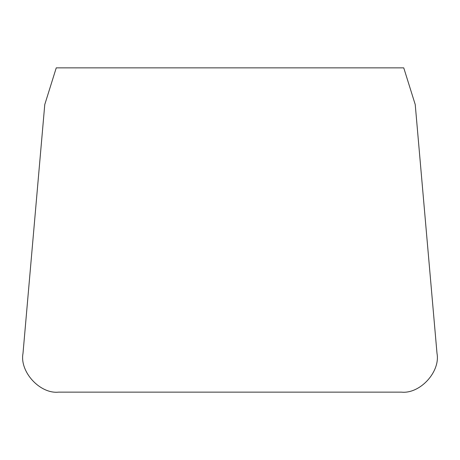 <?xml version="1.0" encoding="UTF-8"?>
<svg xmlns="http://www.w3.org/2000/svg" width="460" height="460" viewBox="0 0 460 460"><rect width="100%" height="100%" fill="white"/><g stroke="black" fill="none" stroke-linecap="round" stroke-linejoin="round"><path stroke-width="0.69" d="M437 353.36L415.23 104.558L403.748 67.856L56.252 67.856L44.769 104.558L23 353.36C19.452 371.732 39.922 394.076 58.535 392.144L401.465 392.144C420.078 394.076 440.548 371.732 437 353.36"/></g></svg>
